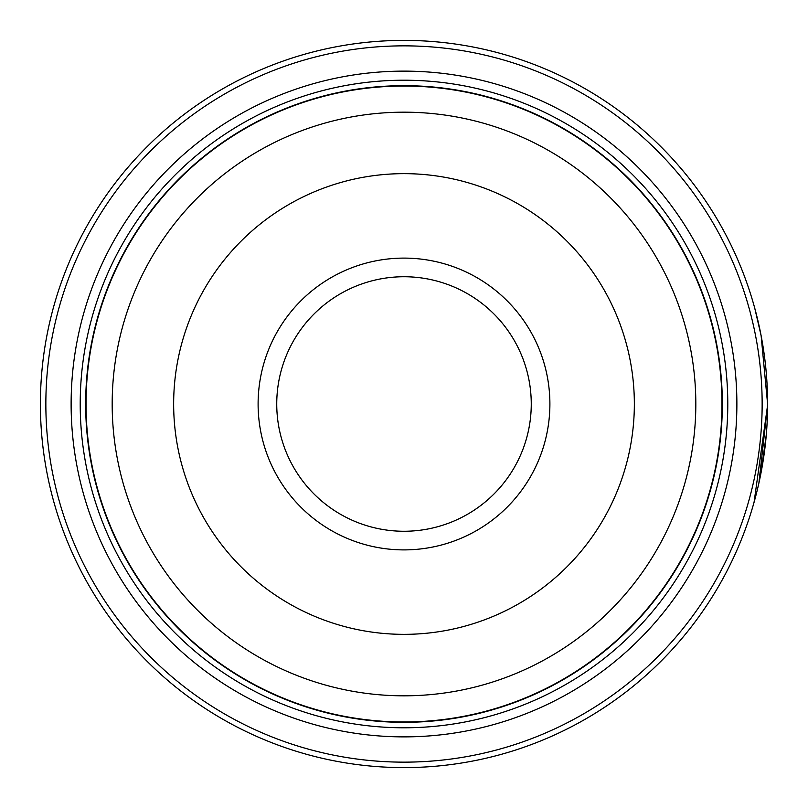 <?xml version="1.0" encoding="UTF-8"?>
<svg xmlns="http://www.w3.org/2000/svg" width="808" height="808" viewBox="0 0 808 808"><rect width="100%" height="100%" fill="white"/><g stroke="black" fill="none" stroke-linecap="round" stroke-linejoin="round"><path stroke-width="1.21" d="M722.15 404A318.15 318.15 0 0 1 404 722.15A318.15 318.15 0 0 1 85.85 404A318.15 318.15 0 0 1 404 85.85A318.15 318.15 0 0 1 722.15 404A318.15 318.15 0 0 0 404 85.85A318.15 318.15 0 0 0 85.85 404M761.722 338.885L760.106 330.553M760.722 333.613L762.52 343.41M758.874 483.204L767.6 405.101L754.066 502.273M766.964 382.527L767.358 390.708M767.438 393.203L767.499 395.334M549.895 404A145.894 145.894 0 0 0 404 258.106A145.894 145.894 0 0 0 258.106 404A145.894 145.894 0 0 0 404 549.895A145.894 145.894 0 0 0 549.895 404M531.26 404A127.26 127.26 0 0 0 404 276.74A127.26 127.26 0 0 0 276.74 404A127.26 127.26 0 0 0 404 531.26A127.26 127.26 0 0 0 531.26 404M45.854 404A358.146 358.146 0 0 0 404 762.146A358.146 358.146 0 0 0 762.146 404A358.146 358.146 0 0 0 404 45.854A358.146 358.146 0 0 0 45.854 404M767.6 404A363.6 363.6 0 0 1 404 767.6A363.6 363.6 0 0 1 40.4 404A363.6 363.6 0 0 1 404 40.4A363.6 363.6 0 0 1 767.6 404L761.126 335.704L754.763 308.232M766.327 434.391L760.924 473.357M760.671 474.629L759.126 482.022M736.876 404A332.876 332.876 0 0 0 404 71.124A332.876 332.876 0 0 0 71.124 404A332.876 332.876 0 0 0 404 736.876A332.876 332.876 0 0 0 736.876 404M727.786 404A323.786 323.786 0 0 0 404 80.214A323.786 323.786 0 0 0 80.214 404A323.786 323.786 0 0 0 404 727.786A323.786 323.786 0 0 0 727.786 404M722.332 404A318.332 318.332 0 0 1 404 722.332A318.332 318.332 0 0 1 85.668 404A318.332 318.332 0 0 1 404 85.668A318.332 318.332 0 0 1 722.332 404M761.328 336.764L759.894 329.512M86.032 404A317.968 317.968 0 0 0 404 721.968A317.968 317.968 0 0 0 721.968 404A317.968 317.968 0 0 0 404 86.032A317.968 317.968 0 0 0 86.032 404M695.819 404A291.819 291.819 0 0 1 404 695.819A291.819 291.819 0 0 1 112.181 404A291.819 291.819 0 0 1 404 112.181A291.819 291.819 0 0 1 695.819 404M173.649 404A230.351 230.351 0 0 0 404 634.351A230.351 230.351 0 0 0 634.351 404A230.351 230.351 0 0 0 404 173.649A230.351 230.351 0 0 0 173.649 404"/></g></svg>
